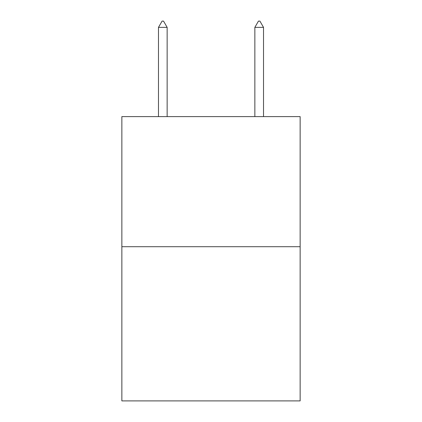 <?xml version="1.0" encoding="UTF-8"?>
<svg xmlns="http://www.w3.org/2000/svg" width="422" height="422" viewBox="0 0 422 422"><rect width="100%" height="100%" fill="white"/><g stroke="black" fill="none" stroke-linecap="round" stroke-linejoin="round"><path stroke-width="0.63" d="M300.142 246.706L300.142 116.604L121.858 116.604L121.858 400.9L300.142 400.9L300.142 246.706L121.858 246.706M167.149 27.367L163.536 21.1L162.09 21.1L158.477 27.367L167.149 27.367L167.149 116.604M158.477 27.367L158.477 116.604M258.464 21.1L259.91 21.1L263.523 27.367L254.851 27.367L258.464 21.1M263.523 116.604L263.523 27.367M254.851 116.604L254.851 27.367"/></g></svg>
